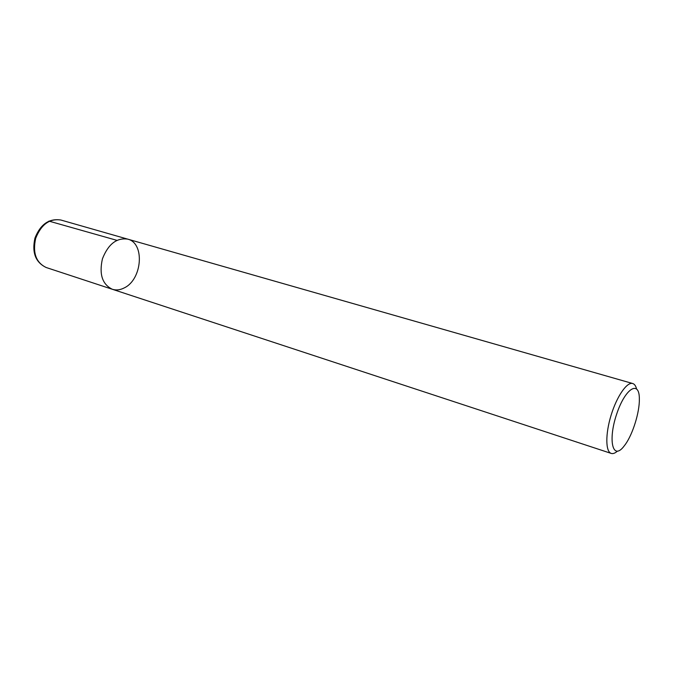 <?xml version="1.0" encoding="UTF-8"?>
<svg xmlns="http://www.w3.org/2000/svg" width="673" height="673" viewBox="0 0 673 673"><rect width="100%" height="100%" fill="white"/><g stroke="black" fill="none" stroke-linecap="round" stroke-linejoin="round"><path stroke-width="1.01" d="M623.4 446.965C612.607 460.273 607.862 440.066 616.653 414.156C625.209 388.136 639.51 379.53 639.35 399.047C639.636 412.027 632.965 433.723 625.444 444.298L623.4 446.965M617.334 451.221C615.021 453.223 612.977 453.955 611.227 453.417C605.49 451.768 605.288 434.001 611.126 415.132C616.889 396.246 627.034 381.658 632.704 383.517C634.462 384.047 635.741 385.806 636.532 388.767M611.227 453.417L112.298 289.264C102.271 284.351 98.981 274.197 102.439 258.802C108.227 244.122 116.648 237.561 127.702 239.134C145.074 243.071 142.264 279.497 124.269 287.893C120.164 290.021 116.177 290.475 112.298 289.264C102.271 284.351 98.981 274.197 102.439 258.802C108.227 244.122 116.648 237.561 127.702 239.134L632.704 383.517M116.858 240.337L48.91 221.097M112.298 289.264L46.252 267.534C36.014 262.638 32.497 252.888 35.694 238.284C41.246 224.412 49.634 218.321 60.856 220.021L127.702 239.134M46.252 267.534C35.518 262.403 31.749 252.577 34.962 238.065C40.456 224.252 49.087 218.237 60.856 220.021"/></g></svg>
